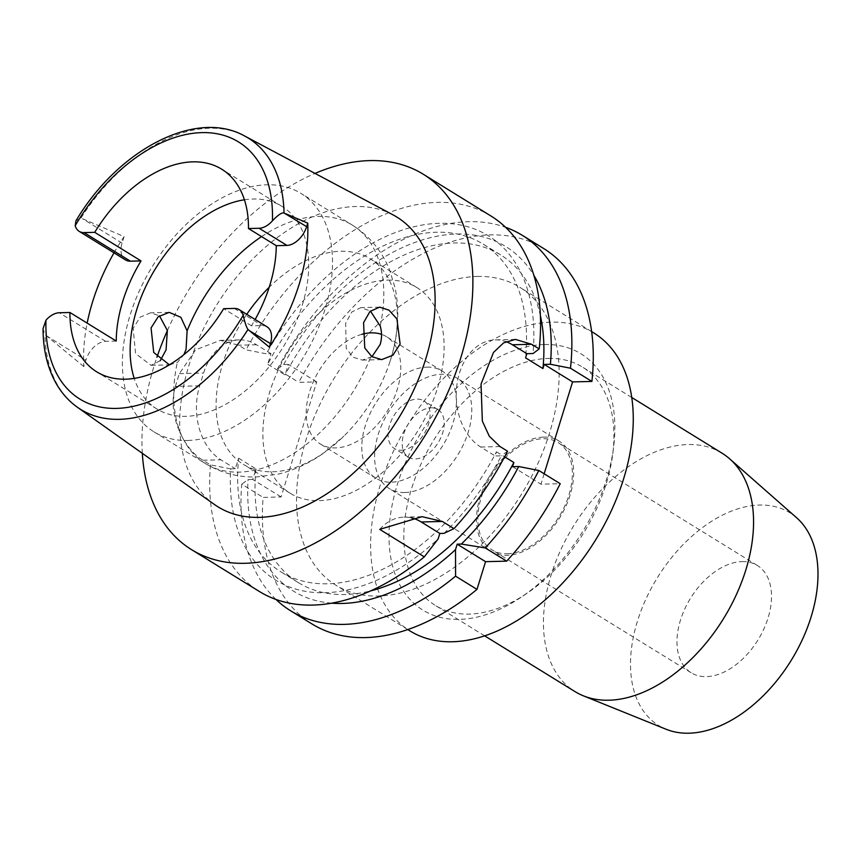 <?xml version="1.0" encoding="UTF-8"?>
<svg xmlns="http://www.w3.org/2000/svg" width="861" height="861" viewBox="0 0 861 861"><rect width="100%" height="100%" fill="white"/><g stroke="black" fill="none" stroke-linecap="round" stroke-linejoin="round"><path stroke-width="0.65" stroke-dasharray="4.3 3.23" d="M267.007 326.803A20.169 12.689 -58.3 0 0 262.11 325.566L251.466 325.824A119.044 74.918 -58.3 0 0 255.147 319.496M251.466 325.824L223.677 308.679M244.416 199.784A119.044 74.918 121.7 0 1 253.069 199.009A119.044 74.918 121.7 0 1 281.934 206.349A119.044 74.918 121.7 0 1 294.075 326.674A119.044 74.918 121.7 0 1 185.793 416.326A119.044 74.918 121.7 0 1 156.928 408.986A119.044 74.918 121.7 0 1 134.219 378.388M393.046 214.873A170.274 107.151 -58.3 0 0 355.518 206.522A170.274 107.151 -58.3 0 0 202.087 331.679A170.274 107.151 -58.3 0 0 214.389 504.46M75.94 220.836L80.977 218.048L124.102 236.614L122.09 243.114A20.169 12.689 -58.3 0 0 125.512 259.936M116.235 341.064L105.591 341.333A20.169 12.689 -58.3 0 0 85.874 360.092L83.861 366.592A162.568 102.308 121.7 0 1 87.155 323.123M114.007 252.843A162.568 102.308 121.7 0 1 124.102 236.614M83.861 366.592L44.923 334.52L43.05 328.611M160.211 360.727L151.062 365.344L135.554 353.548L133.164 328.375L140.128 317.182L150.546 312.823L159.446 315.783M142.323 453.327A220.577 138.815 121.7 0 1 156.906 357.304M167.378 330.57A220.577 138.815 121.7 0 1 315.018 173.416M490.953 216.003A220.577 138.815 -58.3 0 0 437.463 202.378A220.577 138.815 -58.3 0 0 246.074 349.846L266.307 353.806A202.357 127.353 -58.3 0 1 439.271 223.311A202.357 127.353 -58.3 0 1 533.024 353.537M379.723 529.375A56.019 40.284 -91.4 0 1 404.024 517.117A56.019 40.284 -91.4 0 1 411.397 517.87M444.007 533.346A202.357 127.353 -58.3 0 0 501.36 455.813L495.193 455.964L496.485 451.799A192.573 121.186 121.7 0 1 327.686 583.801A192.573 121.186 121.7 0 1 280.987 571.908A192.573 121.186 121.7 0 1 238.626 458.192L235.354 468.75L230.683 468.858A202.357 127.353 -58.3 0 0 324.92 592.734A202.357 127.353 -58.3 0 0 438.131 538.932M507.538 451.186L501.36 455.813M515.384 339.395L495.161 339.891A56.019 40.284 -91.4 0 0 459.494 373.039A56.019 40.284 -91.4 0 0 480.718 447.031L495.193 455.964M495.161 339.891A56.019 40.284 -91.4 0 1 505.934 341.645M540.396 315.772A192.573 121.186 -58.3 0 0 500.575 254.845L483.204 244.137A192.573 121.186 121.7 0 0 436.505 232.244A192.573 121.186 121.7 0 0 267.706 364.246L270.978 353.688L266.307 353.806M483.204 244.137A192.573 121.186 121.7 0 1 525.565 357.853M544.152 473.776L540.934 484.183L560.231 483.699M512.564 466.673L540.934 484.183M496.485 451.799L504.621 456.814M543.646 248.506A220.577 138.815 -58.3 0 0 490.157 234.892A220.577 138.815 -58.3 0 0 298.778 382.349L316.708 381.907L281.095 496.958L263.154 497.41A220.577 138.815 -58.3 0 0 312.016 623.967M477.295 276.446A175.063 110.176 121.7 0 1 519.753 287.251A175.063 110.176 121.7 0 1 537.598 464.187A175.063 110.176 121.7 0 1 378.366 596.038A175.063 110.176 121.7 0 1 335.908 585.232A175.063 110.176 121.7 0 1 318.064 408.297A175.063 110.176 121.7 0 1 477.295 276.446M275.983 599.46A220.577 138.815 121.7 0 1 241.747 484.194L263.154 497.41M238.626 458.192L255.997 468.901L252.725 479.459L281.095 496.958M252.725 479.459L248.054 479.577L241.747 484.194M316.708 381.907L288.338 364.407L285.077 374.965L267.706 364.246M270.978 353.688L256.503 344.766A56.019 40.284 88.6 0 0 239.283 339.891A56.019 40.284 88.6 0 0 203.616 373.039L199.666 385.825A56.019 40.284 88.6 0 0 220.89 459.817L235.354 468.75M288.338 364.407L283.667 364.526L277.36 369.143L298.778 382.349M277.36 369.143A220.577 138.815 121.7 0 1 468.75 221.686A220.577 138.815 121.7 0 1 505.579 227.304M500.575 254.845A192.573 121.186 -58.3 0 0 453.876 242.963A192.573 121.186 -58.3 0 0 285.077 374.965M283.667 364.526A202.357 127.353 121.7 0 1 456.642 234.031A202.357 127.353 121.7 0 1 533.863 275.369M230.683 468.858L210.461 464.897L202.948 460.258C183.49 449.205 166.797 413.571 175.418 386.428A220.577 138.815 -58.3 0 1 179.368 373.642L195.673 349.781L220.298 340.364L238.562 345.207L246.074 349.846M210.461 464.897A220.577 138.815 -58.3 0 0 259.312 591.453M255.997 468.901A192.573 121.186 -58.3 0 0 298.347 582.628A192.573 121.186 -58.3 0 0 345.046 594.52A192.573 121.186 -58.3 0 0 370.66 590.894M331.625 603.174A202.357 127.353 121.7 0 1 248.054 479.577M593.853 332.97A175.063 110.176 -58.3 0 0 551.406 322.154A175.063 110.176 -58.3 0 0 392.164 454.016A175.063 110.176 -58.3 0 0 410.019 630.952M544.475 344.529A150.557 94.753 121.7 0 1 613.613 447.063A150.557 94.753 121.7 0 1 520.851 597.426A150.557 94.753 121.7 0 1 459.397 619.382A150.557 94.753 121.7 0 1 397.33 484.549A150.557 94.753 121.7 0 1 544.475 344.529M548.457 358.402A140.052 88.134 121.7 0 1 582.423 367.055A140.052 88.134 121.7 0 1 612.774 453.79A140.052 88.134 121.7 0 1 526.48 593.649A140.052 88.134 121.7 0 1 469.31 614.087A140.052 88.134 121.7 0 1 435.343 605.434A140.052 88.134 121.7 0 1 421.072 463.885A140.052 88.134 121.7 0 1 548.457 358.402M722.045 453.187A140.052 88.134 -58.3 0 0 688.079 444.545A140.052 88.134 -58.3 0 0 560.694 550.028A140.052 88.134 -58.3 0 0 574.976 691.577M796.629 517.762A124.974 78.652 -58.3 0 0 759.563 505.041A124.974 78.652 -58.3 0 0 643.253 605.186A124.974 78.652 -58.3 0 0 666.134 729.267M742.053 561.587A63.025 39.66 121.7 0 1 757.336 565.473A63.025 39.66 121.7 0 1 763.761 629.176A63.025 39.66 121.7 0 1 706.44 676.638A63.025 39.66 121.7 0 1 691.157 672.753A63.025 39.66 121.7 0 1 684.732 609.05A63.025 39.66 121.7 0 1 742.053 561.587M507.29 553.774A63.025 39.66 -58.3 0 0 564.612 506.3A63.025 39.66 -58.3 0 0 558.186 442.608A63.025 39.66 -58.3 0 0 542.904 438.723A63.025 39.66 -58.3 0 0 485.572 486.185A63.025 39.66 -58.3 0 0 491.997 549.878A63.025 39.66 -58.3 0 0 507.29 553.774M543.399 437.119A64.769 40.768 121.7 0 1 559.101 441.123A64.769 40.768 121.7 0 1 565.709 506.58A64.769 40.768 121.7 0 1 506.795 555.367A64.769 40.768 121.7 0 1 491.082 551.374A64.769 40.768 121.7 0 1 484.474 485.905A64.769 40.768 121.7 0 1 543.399 437.119M404.896 492.503A64.769 40.768 -58.3 0 0 463.81 443.716A64.769 40.768 -58.3 0 0 457.213 378.259A64.769 40.768 -58.3 0 0 441.499 374.255A64.769 40.768 -58.3 0 0 382.585 423.042A64.769 40.768 -58.3 0 0 389.194 488.51A64.769 40.768 -58.3 0 0 404.896 492.503M431.113 407.813A28.015 17.629 121.7 0 1 437.905 409.545A28.015 17.629 121.7 0 1 440.767 437.851A28.015 17.629 121.7 0 1 415.282 458.945A28.015 17.629 121.7 0 1 408.491 457.223A28.015 17.629 121.7 0 1 405.639 428.907A28.015 17.629 121.7 0 1 431.113 407.813M401.161 450.238A28.015 17.629 -58.3 0 0 426.636 429.133A28.015 17.629 -58.3 0 0 423.784 400.828A28.015 17.629 -58.3 0 0 416.993 399.095A28.015 17.629 -58.3 0 0 391.507 420.2A28.015 17.629 -58.3 0 0 394.37 448.506A28.015 17.629 -58.3 0 0 401.161 450.238M426.884 367.141A63.025 39.66 121.7 0 1 442.167 371.026A63.025 39.66 121.7 0 1 448.592 434.73A63.025 39.66 121.7 0 1 391.271 482.192A63.025 39.66 121.7 0 1 375.977 478.307A63.025 39.66 121.7 0 1 369.552 414.604A63.025 39.66 121.7 0 1 426.884 367.141M361.878 334.316A63.025 39.66 -58.3 0 0 311.499 386.255A63.025 39.66 -58.3 0 0 320.4 444.018A63.025 39.66 -58.3 0 0 335.682 447.903A63.025 39.66 -58.3 0 0 393.014 400.44A63.025 39.66 -58.3 0 0 386.589 336.737A63.025 39.66 -58.3 0 0 381.531 334.348M387.622 280.116A120.798 76.016 121.7 0 1 416.918 287.574A120.798 76.016 121.7 0 1 429.241 409.664A120.798 76.016 121.7 0 1 319.366 500.639A120.798 76.016 121.7 0 1 290.071 493.181A120.798 76.016 121.7 0 1 277.759 371.102A120.798 76.016 121.7 0 1 387.622 280.116M246.752 314.308A120.798 76.016 -58.3 0 0 243.297 464.327A120.798 76.016 -58.3 0 0 272.582 471.774A120.798 76.016 -58.3 0 0 343.819 436.183A120.798 76.016 -58.3 0 0 390.098 361.179A120.798 76.016 -58.3 0 0 370.144 258.709A120.798 76.016 -58.3 0 0 340.848 251.261A120.798 76.016 -58.3 0 0 269.17 287.294M371.952 356.712L362.266 360.102L352.827 357.121L346.24 348.371L345.659 323.101L351.826 311.962L360.963 307.603L370.413 311.058M187.881 440.455A140.052 88.134 -58.3 0 0 315.266 334.972A140.052 88.134 -58.3 0 0 300.984 193.424A140.052 88.134 -58.3 0 0 267.028 184.781A140.052 88.134 -58.3 0 0 139.633 290.265A140.052 88.134 -58.3 0 0 153.915 431.813A140.052 88.134 -58.3 0 0 187.881 440.455M169.423 364.838L177.301 362.513L183.877 354.667M80.977 218.048A159.468 100.35 121.7 0 1 209.546 128.214A159.468 100.35 121.7 0 1 244.685 136.027M122.09 243.114L82.505 218.694M105.591 341.333L59.269 312.758M234.321 308.421L262.11 325.566M77.361 407.231A159.468 100.35 121.7 0 1 44.923 334.52M46.3 335.672L85.874 360.092M480.718 447.031L500.026 446.558M256.503 344.766L238.562 345.207M202.948 460.258L220.89 459.817M199.666 385.825L175.418 386.428M179.368 373.642L203.616 373.039M370.413 357.724A140.052 88.134 121.7 0 1 239.186 472.108A140.052 88.134 121.7 0 1 205.219 463.466A140.052 88.134 121.7 0 1 177.301 362.513M261.561 236.592A140.052 88.134 121.7 0 1 318.333 216.434A140.052 88.134 121.7 0 1 352.3 225.076A140.052 88.134 121.7 0 1 380.218 326.028M281.934 206.349L221.707 169.197M156.928 408.986L96.701 371.823M421.998 516.665L404.024 517.117M239.283 339.891L220.298 340.364M298.347 582.628L280.987 571.908M591.625 331.593L519.753 287.251M407.791 629.574L335.908 585.232M612.774 453.79L613.613 447.063M526.48 593.649L520.851 597.426M484.657 635.859L435.343 605.434M631.726 397.47L582.423 367.055M757.336 565.473L558.186 442.608M691.157 672.753L491.997 549.878M559.101 441.123L457.213 378.259M491.082 551.374L389.194 488.51M437.905 409.545L423.784 400.828M408.491 457.223L394.37 448.506M442.167 371.026L386.589 336.737M375.977 478.307L320.4 444.018M416.918 287.574L370.144 258.709M290.071 493.181L243.297 464.327M153.915 431.813L205.219 463.466C220.965 472.947 238.023 477.446 256.406 476.972L278.544 474.045C294.451 470.106 309.4 463.196 323.37 453.284L343.819 436.183M390.098 361.179C398.159 336.414 399.859 312.123 395.188 288.306L389.602 269.923C381.94 250.981 369.509 236.032 352.3 225.076L300.984 193.424M379.615 307.14L360.963 307.603M169.186 312.36L150.546 312.823M170.489 364.86L151.062 365.344M381.692 359.618L362.266 360.102"/><path stroke-width="1.29" d="M255.147 319.496A119.044 74.918 -58.3 0 0 276.273 245.676L286.928 245.407A20.169 12.689 -58.3 0 0 306.634 226.647L307.721 223.117A161.168 101.426 121.7 0 1 269.332 347.155L270.429 343.625A20.169 12.689 -58.3 0 0 267.007 326.803L239.207 309.659A20.169 12.689 121.7 0 1 243.189 315.298C244.793 322.423 246.397 327.158 247.99 329.494L269.332 347.155M276.273 245.676L248.485 228.531A119.044 74.918 -58.3 0 0 221.707 169.197A119.044 74.918 -58.3 0 0 192.842 161.846A119.044 74.918 -58.3 0 0 94.732 232.341L84.087 232.599A20.169 12.689 121.7 0 1 79.19 231.361L125.512 259.936A20.169 12.689 -58.3 0 0 130.398 261.174L141.043 260.915A119.044 74.918 -58.3 0 0 116.235 341.064L69.924 312.489A119.044 74.918 -58.3 0 0 96.701 371.823A119.044 74.918 -58.3 0 0 125.566 379.174A119.044 74.918 -58.3 0 0 223.677 308.679L234.321 308.421A20.169 12.689 121.7 0 1 239.207 309.659M248.485 228.531L259.129 228.262A20.169 12.689 121.7 0 0 272.431 220.836C278.081 214.895 281.956 212.28 284.044 213.011L306.634 226.647M79.19 231.361A20.169 12.689 121.7 0 1 75.208 225.722L75.94 220.836C117.72 150.105 195.684 108.454 244.685 136.027A159.468 100.35 121.7 0 1 284.044 213.011M247.99 329.494A159.468 100.35 121.7 0 1 119.41 419.329A159.468 100.35 121.7 0 1 77.361 407.231L214.389 504.46A170.274 107.151 -58.3 0 0 259.301 517.364A170.274 107.151 -58.3 0 0 415.572 386.019A170.274 107.151 -58.3 0 0 393.046 214.873L244.685 136.027M307.721 223.117L285.583 213.657M363.557 322.66L364.763 347.93L371.855 356.648L381.692 359.618L392.907 355.216L400.117 344.045L396.921 318.947L388.957 310.143L379.615 307.14L369.993 311.456L363.557 322.66M141.043 260.915L94.732 232.341M134.219 378.388A119.044 74.918 121.7 0 1 155.669 268.331A119.044 74.918 121.7 0 1 244.416 199.784M87.155 323.123A162.568 102.308 121.7 0 1 114.007 252.843M69.924 312.489L59.269 312.758A20.169 12.689 121.7 0 0 45.967 320.184L43.05 328.611C43.104 350.126 47.646 368.712 56.665 384.35C62.121 393.66 69.02 401.28 77.361 407.231M159.446 315.783L167.357 330.463L166.076 349.846L160.211 360.727M315.018 173.416A220.577 138.815 121.7 0 1 369.735 160.598A220.577 138.815 121.7 0 1 423.235 174.213A220.577 138.815 121.7 0 1 445.718 397.158A220.577 138.815 121.7 0 1 245.084 563.298A220.577 138.815 121.7 0 1 191.594 549.673A220.577 138.815 121.7 0 1 142.323 453.327M156.906 357.304A220.577 138.815 121.7 0 1 167.378 330.57M505.934 341.645A56.019 40.284 -91.4 0 1 512.381 344.766L526.857 353.688L533.024 353.537L539.19 348.92L531.678 344.282L515.384 339.395L503.588 342.904L493.493 352.45L481.041 384.071L482.343 421.094L489.306 436.226L500.026 446.558L507.538 451.186A220.577 138.815 -58.3 0 1 453.962 528.632L442.339 521.454L421.998 516.665L379.723 529.375L424.29 556.873A220.577 138.815 -58.3 0 1 312.812 605.079A220.577 138.815 -58.3 0 1 259.312 591.453L191.594 549.673M539.19 348.92A220.577 138.815 -58.3 0 0 490.953 216.003L423.235 174.213M411.397 517.87A56.019 40.284 -91.4 0 1 421.233 521.981L439.831 533.454L438.131 538.932L424.29 556.873M439.831 533.454L444.007 533.346L453.962 528.632M526.857 353.688L525.565 357.853L542.936 368.573A192.573 121.186 -58.3 0 0 540.396 315.772M542.936 368.573L544.217 364.407L572.587 381.907L544.152 473.776M504.621 456.814L513.856 462.508L512.564 466.673L518.731 466.522A202.357 127.353 121.7 0 1 461.367 544.066L457.191 544.163L455.501 549.652L455.577 576.17L476.983 589.387L485.561 561.663L506.655 561.146A220.577 138.815 -58.3 0 0 560.231 483.699L538.825 470.493L518.731 466.522M572.587 381.907L591.894 381.434A220.577 138.815 -58.3 0 0 543.646 248.506L522.24 235.301A220.577 138.815 121.7 0 1 570.477 368.217L591.894 381.434M455.577 576.17A220.577 138.815 121.7 0 1 344.099 624.376A220.577 138.815 121.7 0 1 290.598 610.761L312.016 623.967A220.577 138.815 -58.3 0 0 365.505 637.581A220.577 138.815 -58.3 0 0 476.983 589.387M485.561 561.663L457.191 544.163M290.598 610.761A220.577 138.815 121.7 0 1 275.983 599.46M505.579 227.304A220.577 138.815 121.7 0 1 522.24 235.301M544.217 364.407L550.394 364.257L570.477 368.217M533.863 275.369A202.357 127.353 121.7 0 1 550.394 364.257M370.66 590.894A192.573 121.186 -58.3 0 0 513.856 462.508M455.501 549.652A202.357 127.353 121.7 0 1 342.291 603.453A202.357 127.353 121.7 0 1 331.625 603.174M538.825 470.493A220.577 138.815 121.7 0 1 485.249 547.93L461.367 544.066M506.655 561.146L485.249 547.93M407.791 629.574L410.019 630.952A175.063 110.176 -58.3 0 0 452.466 641.757A175.063 110.176 -58.3 0 0 611.708 509.906A175.063 110.176 -58.3 0 0 593.853 332.97L591.625 331.593M484.657 635.859L574.976 691.577A140.052 88.134 -58.3 0 0 583.381 695.828A140.052 88.134 -58.3 0 0 608.931 700.219A140.052 88.134 -58.3 0 0 733.12 601.43A140.052 88.134 -58.3 0 0 729.622 458.805A140.052 88.134 -58.3 0 0 722.045 453.187L631.726 397.47M583.381 695.828L666.134 729.267A124.974 78.652 -58.3 0 0 688.94 733.195A124.974 78.652 -58.3 0 0 799.751 645.029A124.974 78.652 -58.3 0 0 796.629 517.762L729.622 458.805M381.531 334.348A63.025 39.66 -58.3 0 0 371.306 332.852A63.025 39.66 -58.3 0 0 361.878 334.316M269.17 287.294A120.798 76.016 -58.3 0 0 246.752 314.308M370.413 311.058L380.218 326.028C382.004 332.292 381.983 338.459 380.131 344.54L371.952 356.712M183.877 354.667L186.062 349.351L187.106 330.818L180.842 317.279L169.186 312.36L158.198 316.762L151.052 327.923L153.732 352.483L169.423 364.838M286.928 245.407L259.129 228.262M75.208 225.722A151.073 95.076 121.7 0 1 201.894 132.616A151.073 95.076 121.7 0 1 272.431 220.836M84.087 232.599L130.398 261.174M243.189 315.298A151.073 95.076 121.7 0 1 116.515 408.405A151.073 95.076 121.7 0 1 45.967 320.184M270.429 343.625L249.367 330.635M442.339 521.454L421.233 521.981M531.678 344.282L512.381 344.766M187.106 330.818A140.052 88.134 121.7 0 1 261.561 236.592"/></g></svg>
